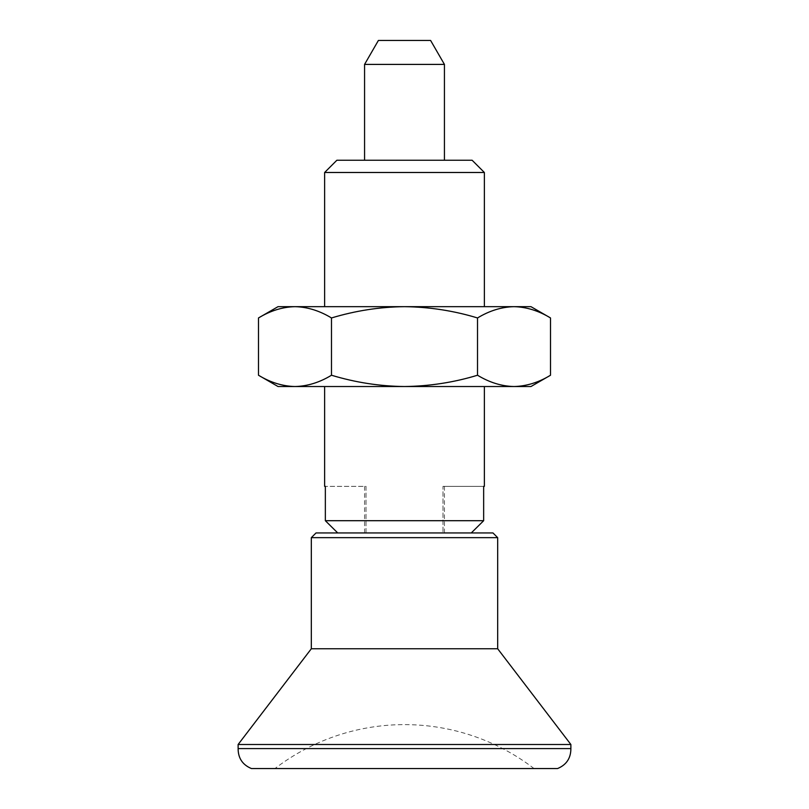 <?xml version="1.0" encoding="UTF-8"?>
<svg xmlns="http://www.w3.org/2000/svg" width="809" height="809" viewBox="0 0 809 809"><rect width="100%" height="100%" fill="white"/><g stroke="black" fill="none" stroke-linecap="round" stroke-linejoin="round"><path stroke-width="0.61" stroke-dasharray="4.04 3.03" d="M550.514 375.234C538.592 382.475 526.426 386.237 514.008 386.53C501.57 386.227 489.394 382.465 477.512 375.234L477.512 317.957C489.425 310.727 501.59 306.965 514.008 306.662C526.457 306.965 538.622 310.737 550.514 317.957M258.486 317.957C270.408 310.727 282.574 306.965 294.992 306.662C307.43 306.965 319.606 310.737 331.488 317.957L331.488 375.234C319.575 382.475 307.41 386.237 294.992 386.53C282.543 386.227 270.378 382.465 258.486 375.234M484.369 306.662L324.631 306.662L484.369 306.662M530.957 306.662L278.043 306.662M530.957 386.53L404.5 386.53C429.549 386.196 453.879 382.435 477.512 375.234M331.488 375.234C355.434 382.485 379.775 386.247 404.5 386.53L278.043 386.53M324.631 386.53L484.369 386.53L324.631 386.53M324.631 486.361L325.349 486.361L325.349 520.703L483.651 520.703L483.651 486.361L484.369 486.361M484.369 172.489L324.631 172.489M472.122 160.243L336.878 160.243M364.566 160.243L444.434 160.243L364.566 160.243M483.651 486.361L442.988 486.361L444.434 486.361L442.988 486.361L442.988 532.949L442.988 486.361L483.651 486.361M471.273 532.949L337.727 532.949L471.273 532.949M444.434 64.407L364.566 64.407M430.6 40.45L378.4 40.45M366.012 532.949L366.012 486.361L325.349 486.361L366.012 486.361L366.012 532.949L337.727 532.949L366.012 532.949M492.974 532.949L316.026 532.949M497.677 537.651L311.323 537.651M404.5 768.55L274.959 768.55L404.5 768.55M557.573 768.55L251.427 768.55M570.881 748.588L238.119 748.588M570.881 744.502L238.119 744.502M497.677 648.757L311.323 648.757M331.488 317.957C355.434 310.717 379.775 306.945 404.5 306.662C429.549 306.995 453.879 310.757 477.512 317.957M364.566 486.361L364.566 532.949M444.434 486.361L444.434 532.949M534.041 768.55A212.969 212.969 0 0 0 274.959 768.55"/><path stroke-width="1.21" d="M477.512 375.234C489.425 382.475 501.59 386.237 514.008 386.53C526.457 386.227 538.622 382.465 550.514 375.234L550.514 317.957C538.592 310.727 526.426 306.965 514.008 306.662C501.57 306.965 489.394 310.737 477.512 317.957L477.512 375.234C453.879 382.435 429.549 386.196 404.5 386.53L530.957 386.53L550.514 375.234M331.488 375.234L331.488 317.957C319.575 310.727 307.41 306.965 294.992 306.662C282.543 306.965 270.378 310.737 258.486 317.957L258.486 375.234C270.408 382.475 282.574 386.237 294.992 386.53C307.43 386.227 319.606 382.465 331.488 375.234C355.434 382.485 379.775 386.247 404.5 386.53L278.043 386.53L258.486 375.234M258.486 317.957L278.043 306.662L530.957 306.662L550.514 317.957M331.488 317.957C355.434 310.717 379.775 306.945 404.5 306.662C429.549 306.995 453.879 310.757 477.512 317.957M324.631 386.53L324.631 486.361L325.349 486.361L325.349 520.703L483.651 520.703L483.651 486.361L484.369 486.361L484.369 386.53M484.369 172.489L472.122 160.243L336.878 160.243L324.631 172.489L484.369 172.489L484.369 306.662M324.631 172.489L324.631 306.662M471.273 532.949L483.651 520.703L471.273 532.949M444.434 64.407L430.6 40.45L378.4 40.45L364.566 64.407L444.434 64.407L444.434 160.243M364.566 64.407L364.566 160.243M497.677 537.651L311.323 537.651L316.026 532.949L492.974 532.949L497.677 537.651L497.677 648.757L570.881 744.502L570.881 748.588L238.119 748.588C238.129 758.185 242.569 764.839 251.427 768.55L557.573 768.55C566.431 764.849 570.871 758.185 570.881 748.588M325.349 520.703L337.727 532.949L325.349 520.703M311.323 537.651L311.323 648.757L238.119 744.502L570.881 744.502M238.119 744.502L238.119 748.588M311.323 648.757L497.677 648.757"/></g></svg>
